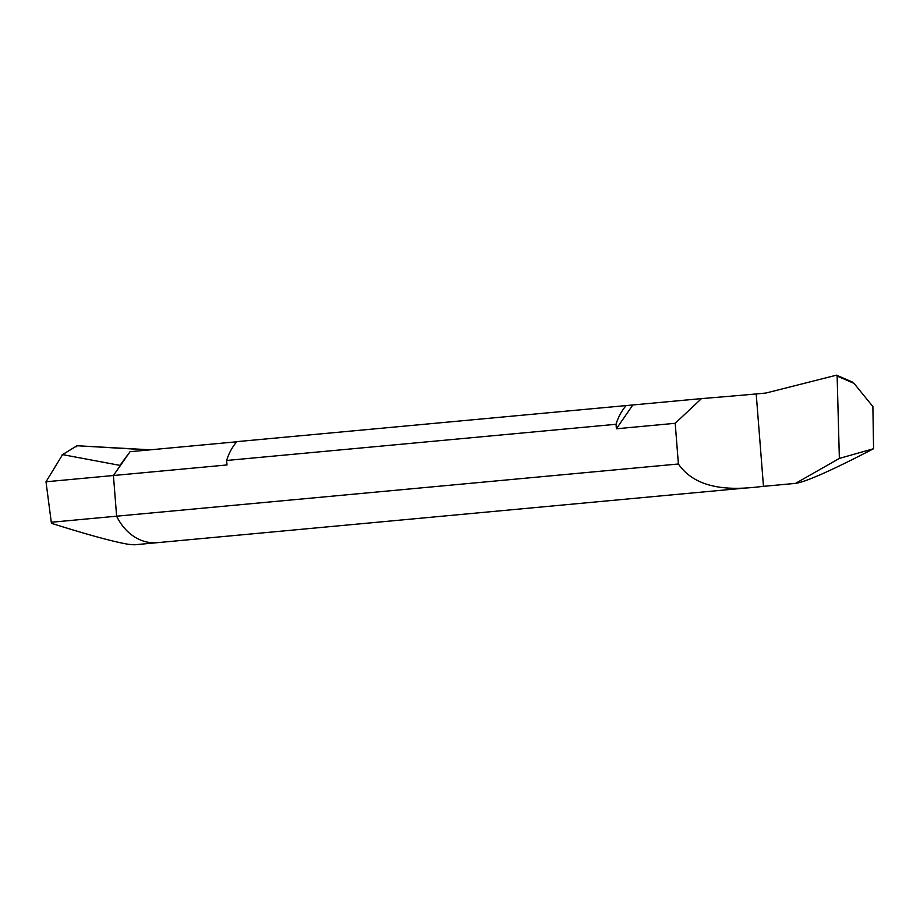 <?xml version="1.0" encoding="UTF-8"?>
<svg xmlns="http://www.w3.org/2000/svg" width="920" height="920" viewBox="0 0 920 920"><rect width="100%" height="100%" fill="white"/><g stroke="black" fill="none" stroke-linecap="round" stroke-linejoin="round"><path stroke-width="1.38" d="M134.309 544.812L156.676 542.731A51.98 42.055 -95.3 0 1 116.621 516.189A51.98 42.055 84.7 0 0 156.676 542.731L134.309 544.812L128.582 544.329C114.126 541.949 88.573 534.991 51.911 523.457L51.29 522.261L116.621 516.189L113.424 475.513L127.374 455.319L119.968 465.382L62.583 454.618L46 481.781L113.424 475.513L116.621 516.189L678.396 463.99C699.671 494.937 745.234 488.313 763.473 486.346L795.581 483.356L839.362 458.413L837.131 376.061L853.99 383.341L872.884 406.571L873.574 448.718C832.428 470.051 806.553 481.585 795.972 483.333L795.581 483.356M149.362 449.753L77.073 445.74L149.017 449.937M62.583 454.618L77.073 445.74L76.601 446.729M51.29 522.261L46 481.781M156.676 542.731L186.277 539.994M678.396 463.99L675.199 423.303L701.5 398.601A86.629 0.885 175.5 0 0 756.206 393.944L765.946 393.035L836.498 375.176L837.131 376.061L836.498 375.176M701.5 398.601L236.9 441.634A51.98 42.055 84.7 0 0 226.642 460.471L226.998 464.956L113.424 475.513L130.042 451.709L236.773 441.784M873.574 448.718L839.362 458.413M853.99 383.341L836.763 375.222M626.29 405.444A51.98 42.055 -95.3 0 0 616.032 424.281L226.642 460.471M632.822 404.984L616.388 428.777L616.032 424.281M675.199 423.303L616.388 428.777M756.206 393.944L763.473 486.346M852.231 381.972L836.889 375.348M76.843 445.82L62.123 454.836M795.972 483.333L761.173 486.565M748.972 487.703L174.42 541.087"/></g></svg>
